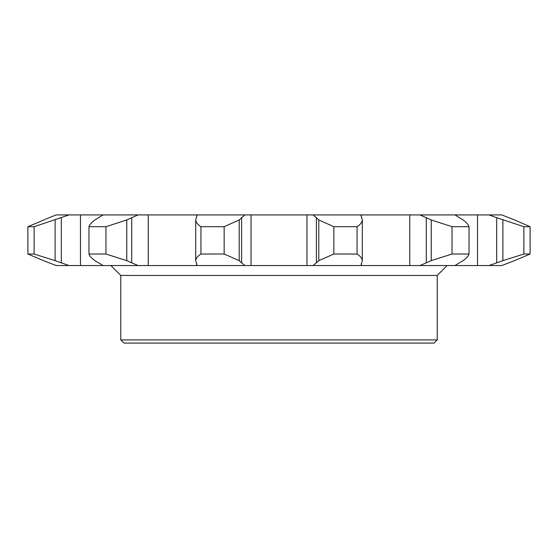 <?xml version="1.0" encoding="UTF-8"?>
<svg xmlns="http://www.w3.org/2000/svg" width="558" height="558" viewBox="0 0 558 558"><rect width="100%" height="100%" fill="white"/><g stroke="black" fill="none" stroke-linecap="round" stroke-linejoin="round"><path stroke-width="0.84" d="M56.212 214.921L49.202 217.69L56.212 214.921L306.949 214.921L306.949 265.552L360.914 265.552L362.309 260.635L362.309 219.95L360.914 214.921L501.788 214.921L514.553 219.95L501.788 214.921M279 275.443L437.214 275.443L437.214 339.913L120.786 339.913L120.786 275.443L279 275.443M120.786 339.913L123.953 343.079L434.047 343.079L437.214 339.913M306.949 214.921L360.914 214.921M34.122 226.694L34.122 254.036L27.9 254.036L43.447 260.635L27.9 254.036L27.9 226.694L49.202 217.69L27.9 226.694L34.122 226.694L69.039 214.921M514.553 219.95L530.1 226.694L514.553 219.95M488.961 214.921L496.697 217.69L496.697 262.846L488.961 265.552L501.788 265.552L508.798 262.846L501.788 265.552M523.878 226.694L523.878 254.036L530.1 254.036L514.553 260.635L530.1 254.036L530.1 226.694L523.878 226.694L496.697 217.69M477.522 214.921L477.522 265.552L454.923 265.552L463.098 260.635C466.467 258.201 468.448 255.996 469.041 254.036L469.041 226.694C468.448 224.686 466.467 222.44 463.098 219.95L454.923 214.921M419.874 214.921L426.27 217.69L426.27 262.846L419.874 265.552L454.923 265.552M469.041 226.694L452.043 226.694L431.236 219.95L426.27 217.69M409.753 214.921L409.753 265.552L361.34 265.552L361.34 263.411M361.34 217.111L361.34 214.921M313.045 214.921L316.379 217.69L316.379 262.846L313.045 265.552M362.309 219.95C362.002 222.44 360.245 224.686 357.057 226.694L333.844 226.694L318.792 219.95L316.379 217.69M306.949 265.552L251.051 265.552L251.051 214.921M196.66 263.411L196.66 265.552L244.955 265.552L241.621 262.846L241.621 217.69L239.208 219.95L224.156 226.694L224.156 254.036L239.208 260.635L239.208 219.95M241.621 217.69L244.955 214.921M197.086 214.921L195.691 219.95C195.998 222.44 197.755 224.686 200.943 226.694L224.156 226.694M196.66 265.552L148.247 265.552L148.247 214.921M196.66 214.921L196.66 217.111M103.077 214.921L94.902 219.95C91.533 222.44 89.552 224.686 88.959 226.694L88.959 254.036C89.552 255.996 91.533 258.201 94.902 260.635L103.077 265.552L138.126 265.552L131.73 262.846L131.73 217.69L126.764 219.95L105.957 226.694L105.957 254.036L126.764 260.635L126.764 219.95M131.73 217.69L138.126 214.921M88.959 226.694L105.957 226.694M103.077 265.552L80.478 265.552L80.478 214.921M477.522 265.552L488.961 265.552M409.753 265.552L419.874 265.552M360.914 265.552L361.34 265.552M244.955 265.552L251.051 265.552M138.126 265.552L148.247 265.552M56.212 265.552L49.202 262.846L56.212 265.552L80.478 265.552M502.891 219.95L502.891 260.635L523.878 254.036M452.043 226.694L452.043 254.036L469.041 254.036M431.236 219.95L431.236 260.635L452.043 254.036M357.057 226.694L357.057 254.036C360.245 255.996 361.996 258.201 362.309 260.635M333.844 226.694L333.844 254.036L357.057 254.036M318.792 219.95L318.792 260.635L333.844 254.036M200.943 226.694L200.943 254.036L224.156 254.036M195.691 219.95L195.691 260.635C196.004 258.201 197.755 255.996 200.943 254.036M195.691 260.635L197.086 265.552M88.959 254.036L105.957 254.036M69.039 265.552L55.109 260.635L55.109 219.95M34.122 254.036L55.109 260.635M43.447 260.635L49.202 262.846L43.447 260.635M514.553 260.635L508.798 262.846L514.553 260.635M502.891 260.635L496.697 262.846M431.236 260.635L426.27 262.846M318.792 260.635L316.379 262.846M241.621 262.846L239.208 260.635M131.73 262.846L126.764 260.635M61.303 262.846L61.303 217.69M437.214 275.443L447.098 265.552M120.786 275.443L110.903 265.552"/></g></svg>
